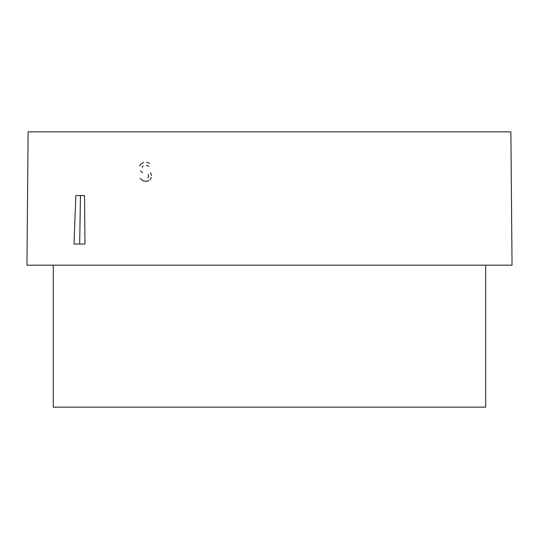 <?xml version="1.0" encoding="UTF-8"?>
<svg xmlns="http://www.w3.org/2000/svg" width="539" height="539" viewBox="0 0 539 539"><rect width="100%" height="100%" fill="white"/><g stroke="black" fill="none" stroke-linecap="round" stroke-linejoin="round"><path stroke-width="0.81" d="M57.363 265.175L512.043 265.175L510.884 131.853L28.116 131.853L26.95 265.175L57.363 265.175M140.059 178.382L143.017 180.787L145.934 181.367L148.804 180.693M84.98 244.046L84.542 195.569L80.452 195.569L79.678 244.046L84.98 244.046M53.3 265.175L53.3 407.147L485.7 407.147L485.7 265.175M79.678 244.046L74.011 244.046L75.851 195.569L80.452 195.569M146.426 165.163L148.912 166.43M142.215 167.38L143.078 165.695M151.621 175.714L150.502 172.669M149.936 179.925L151.398 177.533M148.124 174.528L148.825 176.24L147.881 177.937M140.43 170.93L142.64 172.709M140.969 163.849L139.695 166.073M143.718 162.414L140.962 163.849M149.62 163.351L146.621 162.239"/></g></svg>
